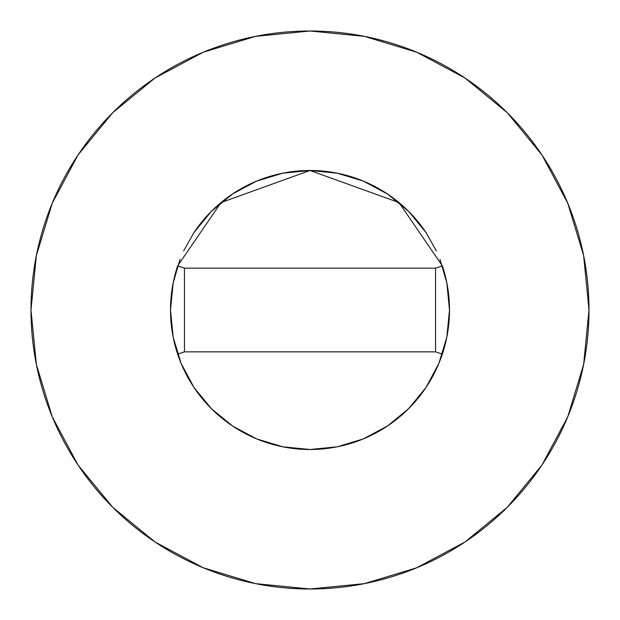 <?xml version="1.0" encoding="UTF-8"?>
<svg xmlns="http://www.w3.org/2000/svg" width="620" height="620" viewBox="0 0 620 620"><rect width="100%" height="100%" fill="white"/><g stroke="black" fill="none" stroke-linecap="round" stroke-linejoin="round"><path stroke-width="0.93" d="M177.669 265.848A139.5 139.5 0 0 0 170.5 310A139.5 139.5 0 0 1 177.661 265.887L221.014 202.57L310 170.5L398.986 202.57L442.339 265.887A139.5 139.5 0 0 1 449.5 310A139.5 139.5 0 0 0 442.331 265.848M426.731 233.616A139.5 139.5 0 0 0 193.269 233.616M31 310A279 279 0 0 1 310 31A279 279 0 0 1 589 310A279 279 0 0 1 310 589A279 279 0 0 1 31 310L36.363 364.428L52.235 416.772L78.019 465.008L112.716 507.284L154.992 541.981L203.228 567.765L255.572 583.637L310 589L364.428 583.637L416.772 567.765L465.008 541.981L507.284 507.284L541.981 465.008L567.765 416.772L583.637 364.428L589 310L583.637 255.572L567.765 203.228L541.981 154.992L507.284 112.716L465.008 78.019L416.772 52.235L364.428 36.363L310 31L255.572 36.363L203.228 52.235L154.992 78.019L112.716 112.716L78.019 154.992L52.235 203.228L36.363 255.572L31 310M439.968 259.315L446.818 282.782L449.5 310L446.818 337.218L438.882 363.382L425.986 387.5L408.642 408.642L387.5 425.986L363.382 438.882L337.218 446.818L310 449.5L282.782 446.818L256.618 438.882L232.5 425.986L211.358 408.642L194.014 387.5L181.118 363.382L173.181 337.218L170.5 310L173.181 282.782L180.033 259.315M183.636 250.906L194.014 232.5L211.358 211.358L232.5 194.014L256.618 181.118L282.782 173.181L310 170.5L337.218 173.181L363.382 181.118L387.5 194.014L408.642 211.358L425.986 232.5L436.364 250.906M541.981 154.992L507.284 112.716L465.078 78.073M154.992 78.019L112.716 112.716L78.073 154.923M78.019 465.008L112.716 507.284L154.923 541.927M465.008 541.981L507.284 507.284L541.927 465.078M442.339 354.113L435.55 351.85L442.339 354.113A139.5 139.5 0 0 0 442.339 265.887L398.986 202.57L310 170.5L221.014 202.57L177.661 265.887L184.45 268.15L177.661 265.887A139.5 139.5 0 0 0 177.661 354.113A139.5 139.5 0 0 1 170.5 310A139.5 139.5 0 0 0 442.339 354.113A139.5 139.5 0 0 0 449.5 310A139.5 139.5 0 0 1 177.661 354.113L184.45 351.85L177.661 354.113M442.339 265.887L435.55 268.15L442.339 265.887M435.55 268.15L184.45 268.15L184.45 351.85L435.55 351.85L435.55 268.15L184.45 268.15L184.45 351.85L435.55 351.85L435.55 268.15"/></g></svg>
